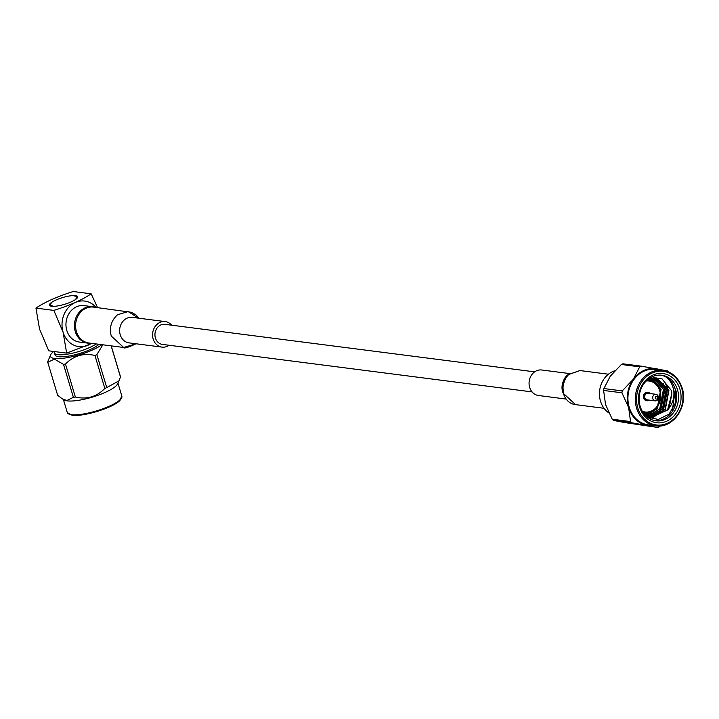 <?xml version="1.0" encoding="UTF-8"?>
<svg xmlns="http://www.w3.org/2000/svg" width="719" height="719" viewBox="0 0 719 719"><rect width="100%" height="100%" fill="white"/><g stroke="black" fill="none" stroke-linecap="round" stroke-linejoin="round"><path stroke-width="1.08" d="M534.639 371.858L164.903 324.332A10.102 8.655 97.3 0 0 155.412 338.011A10.102 8.655 97.3 0 0 162.323 344.383L532.06 391.909M652.852 398.784A3.307 2.831 -82.7 0 1 655.962 394.309A3.307 2.831 -82.7 0 1 658.227 396.394A3.307 2.831 -82.7 0 1 655.117 400.869A3.307 2.831 -82.7 0 1 652.852 398.784M655.962 394.309L647.963 393.284A3.307 2.831 97.3 0 0 644.853 397.76A3.307 2.831 97.3 0 0 647.118 399.845L655.117 400.869M657.669 397.185A1.474 1.258 97.3 0 0 655.288 398.245A1.474 1.258 97.3 0 0 657.669 397.185M650.192 393.572A4.224 3.622 97.3 0 0 648.08 392.367A4.224 3.622 97.3 0 0 644.107 398.092A4.224 3.622 97.3 0 0 647.001 400.753A4.224 3.622 97.3 0 0 649.347 400.132M647.837 392.349A4.224 3.622 97.3 0 0 647.603 392.313A4.224 3.622 97.3 0 0 643.631 398.029A4.224 3.622 97.3 0 0 646.525 400.69A4.224 3.622 97.3 0 0 646.767 400.717M566.051 399.054L538.468 395.504A12.861 11.01 -82.7 0 1 529.66 387.397A12.861 11.01 -82.7 0 1 541.749 369.997L569.322 373.538M654.964 420.642A22.963 19.665 97.3 0 0 675.599 389.482L675.581 402.757L669.101 414.108L658.316 419.492L647.037 416.903M642.804 412.086L652.286 416.984L667.933 409.83L669.173 407.997C673.155 402.496 674.638 396.475 673.604 389.923C672.499 384.207 669.892 379.857 665.767 376.891A22.963 19.665 97.3 0 0 660.815 375.138M669.173 407.997L671.888 393.518L671.312 390.435L661.741 378.518L647.46 379.83M614.754 370.797A22.963 19.665 97.3 0 0 600.518 401.211A22.963 19.665 97.3 0 0 608.84 412.895M679.913 389.177A24.806 21.237 -82.7 0 1 666.693 421.208A24.806 21.237 -82.7 0 1 639.631 407.089A24.806 21.237 -82.7 0 1 652.852 375.066A24.806 21.237 -82.7 0 1 679.913 389.177M640.18 406.307A22.963 19.665 97.3 0 0 655.908 420.795A22.963 19.665 97.3 0 0 677.487 389.716A22.963 19.665 97.3 0 0 661.759 375.237A22.963 19.665 97.3 0 0 640.18 406.307M682.079 388.17A27.969 23.952 -82.7 0 1 655.737 425.819L648.376 424.875A27.969 23.952 -82.7 0 1 629.224 407.233A27.969 23.952 -82.7 0 1 655.503 369.386L662.873 370.33A27.969 23.952 -82.7 0 1 682.025 387.972M663.26 383.461L665.147 388.134L660.536 411.241M659.287 412.697L654.946 416.283M654.658 416.463L653.598 417.065M653.535 417.092L650.102 418.485M664.814 388.089L660.608 410.684L658.955 412.652M657.948 413.668L654.326 416.427M654.083 416.571L653.212 417.047M653.167 417.074L649.904 418.404M666.675 385.429L667.762 388.467L663.152 411.583M665.767 376.891C670.485 379.632 673.649 383.811 675.276 389.437L672.409 410.028M665.551 383.748L667.43 388.431M654.596 382.418L653.553 380.639M660.464 425.882L659.431 426.798A32.607 27.924 -82.7 0 1 657.876 427.49L624.137 422.466L613.478 420.417L631.794 422.772A32.607 27.924 -82.7 0 1 630.554 421.577L612.237 419.222A32.607 27.924 97.3 0 0 613.478 420.417M622.241 390.911L603.915 388.557A32.607 27.924 97.3 0 0 603.609 390.444L621.926 392.799A32.607 27.924 -82.7 0 1 622.241 390.911L633.34 379.183L639.685 366.843A32.607 27.924 -82.7 0 1 641.231 366.16L622.915 363.805A32.607 27.924 97.3 0 0 621.369 364.488L639.685 366.843M641.231 366.16L667.313 370.869A32.607 27.924 -82.7 0 1 668.275 371.786M621.369 364.488L610.26 376.217L603.915 388.557M603.609 390.444L605.542 404.527L612.237 419.222M630.554 421.577L628.622 407.493L621.926 392.799M657.876 427.49L631.794 422.772M660.986 370.087A28.706 24.581 97.3 0 0 656.663 368.82A28.706 24.581 97.3 0 0 633.34 379.183A28.706 24.581 97.3 0 0 628.622 407.493A28.706 24.581 97.3 0 0 647.217 425.432A28.706 24.581 97.3 0 0 653.85 425.576M651.144 378.068L656.699 377.942L668.985 390.174L665.318 409.488L650.983 416.759M649.67 416.652L645.491 415.483M654.667 377.727L666.369 389.833L662.711 409.156L649.697 416.418M653.337 377.754L663.763 389.5L660.096 408.823L648.43 415.959M651.989 377.906L661.147 389.159L657.481 408.482L647.172 415.375M650.686 378.23L656.564 384.171M651.234 411.843L645.941 414.665M649.41 378.76L651.729 380.827M646.489 412.931L644.718 413.811M671.888 393.518L667.609 409.785L652.115 416.966M655.818 377.817L668.661 390.129L664.994 409.453L650.821 416.723M654.506 377.727L666.046 389.797L662.379 409.111L649.536 416.364M653.176 377.763L663.43 389.455L659.763 408.778L648.268 415.897M651.818 377.933L660.815 389.123L657.148 408.446L647.019 415.294M650.524 378.284L655.782 383.398M650.416 412.176L645.788 414.566M649.248 378.832L651.288 380.657M55.749 300.111L54.842 300.542A14.695 3.505 -16.7 0 0 54.338 300.785L53.512 301.216A14.695 3.505 -16.7 0 0 53.071 301.468L52.352 301.89A14.695 3.505 -16.7 0 0 51.975 302.133L51.364 302.546A14.695 3.505 -16.7 0 0 51.049 302.78L51.696 302.843L50.564 303.184A14.695 3.505 -16.7 0 0 50.33 303.409L51.085 303.409L49.979 303.778A14.695 3.505 -16.7 0 0 49.818 303.993L50.672 303.939L49.602 304.335A14.695 3.505 -16.7 0 0 49.521 304.523L50.456 304.425L49.44 304.838A14.695 3.505 -16.7 0 0 49.44 305L49.521 305.269A14.695 3.505 -16.7 0 0 49.593 305.422L50.654 305.216L49.8 305.647A14.695 3.505 -16.7 0 0 49.953 305.764L51.058 305.512L50.303 305.943A14.695 3.505 -16.7 0 0 50.537 306.033L51.66 305.746L51.013 306.168A14.695 3.505 -16.7 0 0 51.328 306.222L52.451 305.899L51.93 306.303A14.695 3.505 -16.7 0 0 52.307 306.33L53.017 306.357A14.695 3.505 -16.7 0 0 53.458 306.348L54.285 306.321A14.695 3.505 -16.7 0 0 54.779 306.285L55.687 306.204A14.695 3.505 -16.7 0 0 56.235 306.141L57.223 306.006A14.695 3.505 -16.7 0 0 57.799 305.908L58.85 305.728A14.695 3.505 -16.7 0 0 59.461 305.602L60.558 305.368A14.695 3.505 -16.7 0 0 61.187 305.224L62.31 304.946A14.695 3.505 -16.7 0 0 62.948 304.775L64.081 304.461A14.695 3.505 -16.7 0 0 64.719 304.263L65.842 303.912A14.695 3.505 -16.7 0 0 66.481 303.706L67.568 303.328A14.695 3.505 -16.7 0 0 68.179 303.103L69.231 302.699A14.695 3.505 -16.7 0 0 69.815 302.465L70.813 302.043A14.695 3.505 -16.7 0 0 71.352 301.8L72.268 301.378A14.695 3.505 -16.7 0 0 72.763 301.126L73.59 300.695A14.695 3.505 -16.7 0 0 74.03 300.452L74.758 300.021A14.695 3.505 -16.7 0 0 75.135 299.787L75.747 299.365A14.695 3.505 -16.7 0 0 76.052 299.131L76.538 298.736A14.695 3.505 -16.7 0 0 76.78 298.511L76.025 298.502L77.131 298.133A14.695 3.505 -16.7 0 0 77.293 297.927L76.439 297.972L77.508 297.576A14.695 3.505 -16.7 0 0 77.589 297.387L76.654 297.495L77.661 297.082A14.695 3.505 -16.7 0 0 77.661 296.911L76.654 297.064L77.598 296.641A14.695 3.505 -16.7 0 0 77.517 296.498L76.457 296.695L77.31 296.273A14.695 3.505 -16.7 0 0 77.149 296.156L76.043 296.399L76.807 295.967A14.695 3.505 -16.7 0 0 76.565 295.886L75.441 296.174L76.088 295.752A14.695 3.505 -16.7 0 0 75.783 295.689L74.65 296.021L75.18 295.617A14.695 3.505 -16.7 0 0 74.803 295.59L74.084 295.563A14.695 3.505 -16.7 0 0 73.644 295.563L72.826 295.599A14.695 3.505 -16.7 0 0 72.331 295.626L71.415 295.716A14.695 3.505 -16.7 0 0 70.875 295.779L69.887 295.913A14.695 3.505 -16.7 0 0 69.303 296.003L68.26 296.192A14.695 3.505 -16.7 0 0 67.64 296.309L66.552 296.543A14.695 3.505 -16.7 0 0 65.914 296.695L64.8 296.974A14.695 3.505 -16.7 0 0 64.153 297.145L63.029 297.459A14.695 3.505 -16.7 0 0 62.382 297.648L61.268 297.999A14.695 3.505 -16.7 0 0 60.63 298.205L59.533 298.592A14.695 3.505 -16.7 0 0 58.922 298.816L57.871 299.212A14.695 3.505 -16.7 0 0 57.286 299.455L56.298 299.868A14.695 3.505 -16.7 0 0 55.749 300.111L55.83 300.371M49.512 305.278L50.456 304.847L49.44 305M171.661 325.204A12.861 11.01 97.3 0 0 165.253 321.6A12.861 11.01 97.3 0 0 153.165 339A12.861 11.01 97.3 0 0 161.973 347.115A12.861 11.01 97.3 0 0 169.082 345.246M138.416 318.158L128.27 311.57L117.557 314.733C111.256 320.485 109.153 327.594 111.265 336.052L123.659 347.466L135.073 344.266L135.082 343.655M165.253 321.6L132.314 317.367A12.861 11.01 97.3 0 0 132.296 317.367A12.861 11.01 97.3 0 0 126.158 318.625A12.861 11.01 97.3 0 0 120.226 334.766A12.861 11.01 97.3 0 0 129.034 342.882A12.861 11.01 97.3 0 0 129.043 342.882A12.861 11.01 97.3 0 1 129.034 342.882A12.861 11.01 97.3 0 1 120.226 334.766M138.992 318.229L135.864 314.805L131.379 312.298L93.443 307.094A18.092 15.494 97.3 0 0 76.439 331.576A18.092 15.494 97.3 0 0 88.832 342.99L123.659 347.466L134.372 344.311M75.486 295.653A14.695 3.505 -16.7 0 0 59.156 298.727A14.695 3.505 -16.7 0 0 49.476 305.18A14.695 3.505 -16.7 0 0 51.615 306.267A14.695 3.505 -16.7 0 0 67.954 303.184A14.695 3.505 -16.7 0 0 77.634 296.731A14.695 3.505 -16.7 0 0 75.486 295.653M90.585 343.215A18.37 15.728 -82.7 0 1 87.853 343.143A18.37 15.728 -82.7 0 1 75.279 331.558A18.37 15.728 -82.7 0 1 92.544 306.698A18.37 15.728 -82.7 0 1 95.196 307.319M92.544 306.698L84.069 305.611A18.37 15.728 97.3 0 0 66.804 330.47A18.37 15.728 97.3 0 0 79.387 342.055L87.853 343.143M102.853 344.796L96.858 354.629L106.745 387.595L118.968 380.845L117.548 383.919A28.49 6.795 163.3 0 1 96.238 395.881A28.49 6.795 163.3 0 1 67.307 400.878A28.49 6.795 163.3 0 1 64.144 399.944L62.077 398.659L66.795 400.546L73.392 397.319L63.506 364.353L54.365 359.114L47.769 362.331L57.664 395.297L62.077 398.659M57.664 395.297A32.75 7.81 163.3 0 1 57.655 395.279A32.75 7.81 163.3 0 1 57.646 395.252L47.76 362.304A32.75 7.81 -16.7 0 0 47.769 362.331M53.79 351.474A28.49 6.795 -16.7 0 0 50.618 354.835A28.49 6.795 -16.7 0 0 54.581 358.457A28.49 6.795 -16.7 0 0 101.891 344.671M47.76 362.304A32.75 7.81 -16.7 0 1 47.688 361.774L50.618 354.835M96.211 343.943A23.646 5.644 163.3 0 1 57.906 354.683A23.646 5.644 163.3 0 1 54.455 352.939A23.646 5.644 163.3 0 1 54.662 351.582M98.934 344.293A23.646 5.644 163.3 0 1 79.962 353.38A23.646 5.644 163.3 0 1 58.509 356.705A23.646 5.644 163.3 0 1 55.066 354.961L54.455 352.939M120.397 376.45L111.22 345.866L120.388 376.423A32.75 7.81 163.3 0 1 120.397 376.45A32.75 7.81 163.3 0 1 120.477 376.981L111.139 345.857M118.968 380.845L120.477 376.981M65.492 364.066L75.378 397.032C86.819 399.692 96.643 396.825 104.848 388.44L94.953 355.474C83.512 352.813 73.698 355.68 65.492 364.066A32.75 7.81 -16.7 0 1 63.506 364.353M106.745 387.595A32.75 7.81 163.3 0 1 104.848 388.44M94.953 355.474A32.75 7.81 -16.7 0 0 96.858 354.629M75.378 397.032A32.75 7.81 163.3 0 1 73.392 397.319M35.95 308.1L53.853 310.401C69.986 305.305 82.415 299.778 91.16 293.819L73.257 291.51C57.268 296.543 44.83 302.079 35.95 308.1L39.545 329.104L48.766 350.827L66.669 353.128L63.074 332.124L53.853 310.401M91.16 293.819L97.577 307.624M91.978 343.394L66.669 353.128M96.04 307.426A22.963 19.665 97.3 0 0 71.505 304.721A22.963 19.665 97.3 0 0 63.074 332.124A22.963 19.665 97.3 0 0 91.43 343.322M562.914 392.565A12.861 11.01 -82.7 0 1 562.6 391.63A12.861 11.01 -82.7 0 1 564.658 379.03M604.032 408.293L575.559 404.626L563.804 393.796C561.89 386.48 563.507 380.063 568.666 374.518L579.945 370.555L608.409 374.213M647.325 379.947A16.537 14.155 -82.7 0 1 648.709 380.045A16.537 14.155 -82.7 0 1 660.024 390.471M642.31 411.277A15.62 13.373 97.3 0 0 656.402 407.26A15.62 13.373 97.3 0 0 659.754 390.866A15.62 13.373 97.3 0 0 646.201 381.007M636.585 408.176A27.969 23.952 -82.7 0 1 662.873 370.33C672.274 371.939 678.7 377.843 682.151 388.044C688.532 406.532 672.759 428.946 655.737 425.819A27.969 23.952 -82.7 0 1 636.585 408.176M681.747 388.368A27.052 23.161 97.3 0 0 652.223 372.972A27.052 23.161 97.3 0 0 637.798 407.907A27.052 23.161 97.3 0 0 667.322 423.302A27.052 23.161 97.3 0 0 681.747 388.368M660.087 390.669A16.537 14.155 -82.7 0 1 644.485 412.841A16.537 14.155 -82.7 0 1 643.361 412.643M111.265 336.052L123.659 347.466C123.848 348.688 127.649 347.628 135.073 344.266L135.711 343.736M121.152 398.596A27.565 6.579 163.3 0 1 100.768 410.252A27.565 6.579 163.3 0 1 72.448 415.196M71.451 414.674A28.49 6.795 -16.7 0 0 103.114 408.707A28.49 6.795 -16.7 0 0 121.871 396.205L119.129 401.265C110.78 408.518 83.009 416.876 72.08 415.258L67.298 412.571A28.49 6.795 -16.7 0 0 71.451 414.674M648.08 392.367L647.603 392.313M575.559 404.626C561.809 403.26 558.187 381.546 568.037 374.644L579.945 370.555M647.406 379.875L648.709 380.045C654.272 380.98 658.092 384.476 660.159 390.534C661.822 404.42 656.6 411.852 644.485 412.841L643.424 412.706M565.341 378.904L562.752 385.941L563.552 392.871M647.001 400.753L646.525 400.69M161.973 347.115L129.034 342.882M117.934 383.083L121.871 396.205M63.362 399.458L67.298 412.571"/></g></svg>
